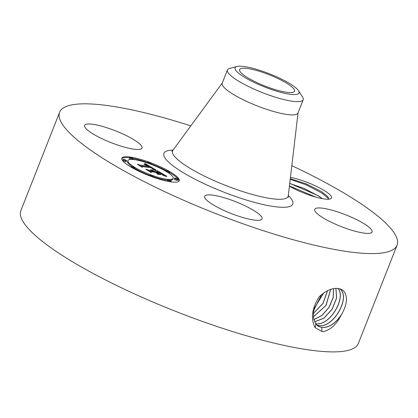 <?xml version="1.0" encoding="UTF-8"?>
<svg xmlns="http://www.w3.org/2000/svg" width="418" height="418" viewBox="0 0 418 418"><rect width="100%" height="100%" fill="white"/><g stroke="black" fill="none" stroke-linecap="round" stroke-linejoin="round"><path stroke-width="0.63" d="M275.969 89.854A29.516 6.035 -158.5 0 1 239.608 69.581A29.516 6.035 -158.5 0 1 258.172 70.94A29.516 6.035 -158.5 0 1 294.528 91.213A29.516 6.035 -158.5 0 1 275.969 89.854M298.217 93.883A34.37 7.028 -158.5 0 1 259.385 84.823A34.37 7.028 -158.5 0 1 235.919 66.911A34.37 7.028 -158.5 0 1 237.001 66.493A34.37 7.028 -158.5 0 1 269.647 73.855A34.37 7.028 -158.5 0 1 298.541 90.737A34.37 7.028 -158.5 0 1 298.217 93.883M298.541 90.737L302.601 97.075A40.708 8.323 -158.5 0 1 303.202 99.745A40.708 8.323 -158.5 0 1 302.219 100.795A40.708 8.323 -158.5 0 1 277.599 97.869A40.708 8.323 -158.5 0 1 227.449 69.905A40.708 8.323 -158.5 0 1 228.432 68.855A40.708 8.323 -158.5 0 1 229.712 68.359L237.001 66.493M303.202 99.745L297.977 113.017A40.708 8.323 -158.5 0 1 272.374 111.141A40.708 8.323 -158.5 0 1 222.224 83.177L227.449 69.905M291.827 165.68A181.339 37.082 -158.5 0 1 397.069 245.162A181.339 37.082 -158.5 0 1 283.028 236.807A181.339 37.082 -158.5 0 1 59.622 112.243A181.339 37.082 -158.5 0 1 173.669 120.598A181.339 37.082 -158.5 0 1 190.801 125.886M290.447 177.352A27.311 5.586 -158.5 0 1 330.272 195.07A27.311 5.586 -158.5 0 1 330.57 198.832A27.311 5.586 -158.5 0 1 289.408 186.193M140.552 144.774A30.838 6.307 -158.5 0 1 142 148.04A30.838 6.307 -158.5 0 1 116.873 144.78A30.838 6.307 -158.5 0 1 86.061 128.707A30.838 6.307 -158.5 0 1 84.614 125.437A30.838 6.307 -158.5 0 1 109.741 128.697A30.838 6.307 -158.5 0 1 140.552 144.774M370.63 228.703A30.838 6.307 -158.5 0 1 372.077 231.969A30.838 6.307 -158.5 0 1 346.956 228.709A30.838 6.307 -158.5 0 1 316.144 212.631A30.838 6.307 -158.5 0 1 314.691 209.366A30.838 6.307 -158.5 0 1 339.818 212.626A30.838 6.307 -158.5 0 1 370.63 228.703M242.659 217.464A30.838 6.307 -158.5 0 1 204.663 196.282A30.838 6.307 -158.5 0 1 224.058 197.704A30.838 6.307 -158.5 0 1 262.049 218.886A30.838 6.307 -158.5 0 1 242.659 217.464M171.767 181.976A30.838 6.307 -158.5 0 1 139.042 171.333A30.838 6.307 -158.5 0 1 121.852 158.15A30.838 6.307 -158.5 0 1 129.324 156.928A30.838 6.307 -158.5 0 1 162.048 167.571A30.838 6.307 -158.5 0 1 179.238 180.754A30.838 6.307 -158.5 0 1 171.767 181.976M397.069 245.162L358.341 343.471A181.339 37.082 -158.5 0 1 244.3 335.116A181.339 37.082 -158.5 0 1 20.9 210.547L59.622 112.243M344.27 291.727L341.788 289.528L338.841 288.624C332.979 287.527 326.463 290.191 319.3 296.628C311.875 308.411 310.48 318.751 315.12 327.639L321.964 331.474L323.02 331.62C330.345 330.027 336.359 324.608 341.062 315.36L341.867 313.913C346.637 305.25 347.666 298.233 344.954 292.861L344.27 291.727M315.125 327.644L315.888 324.138L318.098 326.171L321.75 327.498C328.7 327.858 335.137 323.814 341.062 315.36M290.291 178.711L306.342 183.93L321.557 191.601L327.602 196.47L328.396 197.683L328.517 199.214M178.998 181.146A30.838 6.307 21.5 0 0 169.541 172.535M166.354 170.753A30.838 6.307 21.5 0 0 151.091 163.872M147.58 162.581A30.838 6.307 21.5 0 0 132.694 158.365M129.721 157.863A30.838 6.307 21.5 0 0 128.99 157.769A30.838 6.307 21.5 0 0 121.758 158.6M344.954 292.861L344.239 291.712L341.752 289.507M318.061 326.15L321.677 327.451C329.149 327.743 335.879 323.234 341.867 313.913M321.594 294.538L313.756 310.323L313.479 318.155L315.883 324.138M127.939 160.543A24.296 4.969 21.5 0 0 141.483 170.931A24.296 4.969 21.5 0 0 167.268 179.317A24.296 4.969 21.5 0 0 173.151 178.355A24.296 4.969 21.5 0 0 159.608 167.968A24.296 4.969 21.5 0 0 133.823 159.582A24.296 4.969 21.5 0 0 127.939 160.543L127.605 161.39A24.296 4.969 21.5 0 0 132.015 166.646M134.768 168.397A24.296 4.969 21.5 0 0 149.827 175.471M153.343 176.741A24.296 4.969 21.5 0 0 166.934 180.163A24.296 4.969 21.5 0 0 167.67 180.236M169.739 180.325A24.296 4.969 21.5 0 0 172.822 179.197L173.151 178.355M168.747 173.099A1.871 0.381 21.5 0 0 168.888 173.12A1.871 0.381 21.5 0 0 169.337 173.047L169.671 172.206A1.871 0.381 21.5 0 0 168.632 171.406A1.871 0.381 21.5 0 0 166.646 170.758A1.871 0.381 21.5 0 0 166.192 170.831A1.871 0.381 21.5 0 0 167.237 171.631A1.871 0.381 21.5 0 0 169.217 172.279A1.871 0.381 21.5 0 0 169.671 172.206M167.775 179.959A1.871 0.381 21.5 0 0 168.82 180.759A1.871 0.381 21.5 0 0 170.8 181.407A1.871 0.381 21.5 0 0 171.255 181.334A1.871 0.381 21.5 0 0 170.215 180.534A1.871 0.381 21.5 0 0 168.229 179.886A1.871 0.381 21.5 0 0 167.775 179.959L167.446 180.806A1.871 0.381 21.5 0 0 168.062 181.381M174.515 178.146L174.186 178.988A1.871 0.381 21.5 0 0 175.226 179.787A1.871 0.381 21.5 0 0 177.211 180.43A1.871 0.381 21.5 0 0 177.66 180.357L177.995 179.515A1.871 0.381 21.5 0 0 176.95 178.716A1.871 0.381 21.5 0 0 174.97 178.068A1.871 0.381 21.5 0 0 174.515 178.146A1.871 0.381 21.5 0 0 175.555 178.946A1.871 0.381 21.5 0 0 177.54 179.588A1.871 0.381 21.5 0 0 177.995 179.515M134.403 168.992A1.871 0.381 21.5 0 0 134.565 168.909L134.894 168.067A1.871 0.381 21.5 0 0 133.854 167.268A1.871 0.381 21.5 0 0 131.874 166.625A1.871 0.381 21.5 0 0 131.419 166.698A1.871 0.381 21.5 0 0 132.459 167.498A1.871 0.381 21.5 0 0 134.444 168.141A1.871 0.381 21.5 0 0 134.894 168.067M129.836 157.57A1.871 0.381 21.5 0 0 130.876 158.37A1.871 0.381 21.5 0 0 132.861 159.012A1.871 0.381 21.5 0 0 133.311 158.939A1.871 0.381 21.5 0 0 132.271 158.14A1.871 0.381 21.5 0 0 130.285 157.497A1.871 0.381 21.5 0 0 129.836 157.57L129.502 158.412A1.871 0.381 21.5 0 0 131.017 159.42M123.096 159.389L122.767 160.23A1.871 0.381 21.5 0 0 123.806 161.029A1.871 0.381 21.5 0 0 125.792 161.672A1.871 0.381 21.5 0 0 126.241 161.599L126.576 160.758A1.871 0.381 21.5 0 0 125.531 159.958A1.871 0.381 21.5 0 0 123.55 159.315A1.871 0.381 21.5 0 0 123.096 159.389A1.871 0.381 21.5 0 0 124.136 160.188A1.871 0.381 21.5 0 0 126.121 160.831A1.871 0.381 21.5 0 0 126.576 160.758M316.708 325.063L318.767 325.585C332.409 328.59 349.761 299.743 341.192 290.066L340.116 288.869M316.682 325.032L318.694 325.538C332.331 328.548 349.688 299.706 341.125 290.029L340.074 288.859M289.726 183.465L304.189 188.445L318.652 196.089L322.017 198.587M322.247 198.634L318.506 195.843L289.742 183.345M150.381 175.147A1.871 0.381 21.5 0 0 149.926 175.22A1.871 0.381 21.5 0 0 150.966 176.02A1.871 0.381 21.5 0 0 152.951 176.662A1.871 0.381 21.5 0 0 153.406 176.589A1.871 0.381 21.5 0 0 152.361 175.79A1.871 0.381 21.5 0 0 150.381 175.147M150.71 163.757A1.871 0.381 21.5 0 0 151.164 163.684A1.871 0.381 21.5 0 0 150.119 162.884A1.871 0.381 21.5 0 0 148.139 162.236A1.871 0.381 21.5 0 0 147.685 162.309A1.871 0.381 21.5 0 0 148.73 163.109A1.871 0.381 21.5 0 0 150.71 163.757M156.18 170.089L152.45 169.05L152.931 168.574L151.002 167.341L141.681 166.181L141.848 166.714L137.611 164.217L139.905 165.1L148.359 166.103L144.294 164.342L148.996 166.181L146.378 164.744L143.886 164.06L145.177 163.579L156.18 170.089M156.128 170.335L152.429 169.206L156.128 170.335M152.554 168.731L150.95 167.639L142.397 166.615L142.272 167.294L137.548 164.399L141.995 167.022L142.052 166.442L150.908 167.498L152.554 168.731M166.85 176.333L162.78 175.132L163.145 174.828L162.916 174.447L159.624 172.399L155.648 171.929L159.723 172.676L162.712 174.849L159.723 172.786L156.442 172.399L160.763 174.269L157.205 173.846L157.058 173.094L154.932 171.84L150.647 171.333L150.731 171.902L146.175 169.217L148.792 170.236L152.45 170.675L150.705 169.792L153.077 170.748L150.746 169.603L153.793 170.831L157.377 171.26L157.225 170.649L166.85 176.333M166.5 176.5L162.691 175.288L166.5 176.5M157.471 174.196L161.144 174.635L157.471 174.196M155.015 172.226L151.379 171.793L151.159 172.54L145.788 169.259L150.867 172.258L151.044 171.646L155.015 172.117L156.917 173.35L155.015 172.226M145.177 163.579L144.91 164.258M148.782 166.73L149.498 167.153M145.051 163.642L144.816 164.237M144.921 163.699L144.717 164.211M144.79 163.751L144.618 164.19M144.654 163.799L144.508 164.169M144.513 163.846L144.398 164.149M148.996 166.181L148.667 167.022L148.144 166.913L148.479 166.071M148.359 166.103L148.029 166.949L143.891 166.453M139.905 165.1L139.753 165.481M140.777 166.087L141.676 166.192L141.54 166.536M152.983 168.856L152.868 169.149M142.397 166.615L142.157 167.226M157.21 171.683L158.124 172.221M157.377 171.26L157.048 172.096M153.793 170.831L153.463 171.667M154.947 171.85L155.642 171.934L155.538 172.2M153.49 170.669L153.155 171.511L153.443 171.662M153.181 170.513L152.852 171.354L153.155 171.511M153.077 170.748L152.748 171.584M152.68 170.701L152.351 171.537M152.497 170.596L152.33 171.532M152.45 170.675L152.121 171.505M148.792 170.236L148.625 170.659M149.56 171.213L150.647 171.338L150.48 171.756M157.842 173.224L157.581 173.893M156.442 172.399L156.337 172.671M156.212 172.263L156.107 172.535M151.379 171.793L151.102 172.503M314.164 308.541L323.589 293.023M315.512 323.626L315.783 323.668C329.342 326.657 346.59 297.992 338.078 288.383M315.491 323.589L315.71 323.626C329.264 326.615 346.517 297.956 338.005 288.347M314.127 308.683L323.689 292.95M314.524 321.844L323.861 318.255L332.132 309.273L336.642 298.024L335.941 288.404M314.503 321.797L323.814 318.192L332.064 309.231L336.568 298.013L335.884 288.41M313.333 313.411L323.01 303.327L327.456 290.724M313.328 313.5L323.077 303.379L327.534 290.688M313.777 319.65L321.97 315.48L329.055 307.402L333.24 297.595L333.475 288.676M313.761 319.592L321.928 315.418L328.982 307.361L333.156 297.585L333.412 288.692M313.333 316.943L326.066 305.391L330.711 289.387M313.328 316.87L325.92 305.464L330.643 289.413M289.434 185.953L315.909 197.144M290.223 179.27L306.347 184.913L321.938 193.1L328.637 198.696M298.055 112.808L288.284 195.734A62.099 12.697 -158.5 0 1 249.065 193.544A62.099 12.697 -158.5 0 1 172.895 150.281L222.303 82.968M288.31 195.514A69.268 14.165 -158.5 0 1 249.232 200.896A69.268 14.165 -158.5 0 1 177.984 169.332A69.268 14.165 -158.5 0 1 173.026 150.104M321.897 331.526L321.75 327.498M341.997 289.648L341.192 290.066M318.803 326.568L318.767 325.585M315.799 324.023L315.783 323.668M288.284 195.734L288.394 197.144M171.85 151.238L172.895 150.281M165.993 171.343L166.192 170.831M171.04 181.882L171.255 181.334M131.215 167.21L131.419 166.698M149.67 175.874L149.926 175.22M153.176 177.164L153.406 176.589M133.091 159.509L133.311 158.939M150.929 164.274L151.164 163.684M147.413 163.004L147.685 162.309"/></g></svg>
